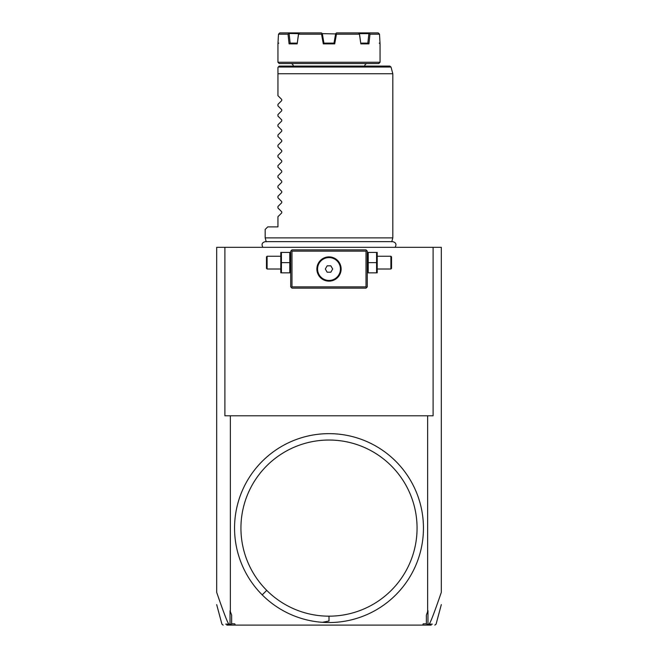 <?xml version="1.0" encoding="UTF-8"?>
<svg xmlns="http://www.w3.org/2000/svg" width="658" height="658" viewBox="0 0 658 658"><rect width="100%" height="100%" fill="white"/><g stroke="black" fill="none" stroke-linecap="round" stroke-linejoin="round"><path stroke-width="0.99" d="M431.212 625.1L422.732 625.1L423.201 623.825L426.359 623.825L426.359 615.14L427.963 610.723L427.963 624.343L426.968 625.1M231.641 623.825L230.555 624.656L230.037 624.343L230.037 610.723L231.641 615.14L231.641 623.825L234.799 623.825L235.268 625.1L422.732 625.1M235.268 625.1L226.788 625.1M427.963 624.343L428.942 624.146C429.822 624.401 433.951 613.799 441.312 592.348L441.312 247.318L224.896 247.318L224.896 415.79L427.634 415.79L427.634 611.636M432.355 624.129L428.942 624.146M427.445 624.656L426.359 623.825M230.366 611.636L230.366 415.79M322.371 622.312L329 621.012L329 616.168A88.065 88.065 0 0 0 414.063 505.311A88.065 88.065 0 0 0 284.972 451.832A88.065 88.065 0 0 0 266.729 590.374L262.213 594.881A94.448 94.448 0 0 1 262.213 461.316A94.448 94.448 0 0 1 414.935 567.286A94.448 94.448 0 0 1 262.213 594.881A94.448 94.448 0 0 1 262.213 461.316A94.448 94.448 0 0 1 395.787 461.316M216.688 592.052L216.688 247.318L224.896 247.318M216.688 592.348C224.057 613.807 228.178 624.409 229.058 624.146L230.037 624.343M433.104 247.318L433.104 415.79L427.634 415.79M229.058 624.146L225.645 624.138M230.555 624.656L231.032 625.1M266.235 241.782L265.182 237.875L392.818 237.875L391.765 241.782M278.276 67.026L391.017 67.026L389.783 66.08L279.222 66.08L277.947 67.363L277.947 73.745L392.818 73.745L392.818 237.875M265.182 237.875L265.182 229.453L267.74 226.895L277.947 226.895L277.947 216.688L281.747 212.888L281.747 211.802L277.947 208.002L277.947 206.48L281.747 202.68L281.747 201.595L277.947 197.795L277.947 196.265L281.747 192.465L281.747 191.388L277.947 187.579L277.947 186.058L281.747 182.258L281.747 181.172L277.947 177.372L277.947 175.851L281.747 172.051L281.747 170.965L277.947 167.165L277.947 165.635L281.747 161.835L281.747 160.758L277.947 156.949L277.947 155.428L281.747 151.628L281.747 150.542L277.947 146.742L277.947 145.221L281.747 141.412L281.747 140.335L277.947 136.535L277.947 135.005L281.747 131.205L281.747 130.119L277.947 126.32L277.947 124.798L281.747 120.998L281.747 119.912L277.947 116.112L277.947 114.582L281.747 110.783L281.747 109.705L277.947 105.897L277.947 104.375L281.747 100.575L281.747 99.49L277.947 95.69L277.947 67.363M367.287 63.53A2.55 2.55 0 0 0 364.738 66.08M290.713 63.53A2.55 2.55 0 0 1 293.262 66.08M279.222 63.53L378.778 63.53L380.053 62.255L277.947 62.255L279.222 63.53M379.288 43.107L380.053 43.872L379.501 34.175L369.985 34.175L368.916 43.872L360.831 43.872L359.441 34.175L336.452 34.175L334.716 43.872L323.284 43.872L323.925 43.107L334.075 43.107L334.716 43.872M379.715 42.943L379.724 43.551M359.441 34.175L358.446 32.9L336.559 32.9L335.662 33.657L333.993 43.107L335.662 33.657L336.452 34.175M278.712 43.107L277.947 43.872L278.499 34.175L279.798 32.9L278.499 34.175L288.015 34.175L288.87 33.476L298.543 33.657L297.169 43.872L289.084 43.872L288.015 34.175M323.284 43.872L321.548 34.175L298.559 34.175L297.169 43.872M323.925 43.107L322.338 33.657L335.613 33.92M289.084 43.872L290.145 43.107L289.125 33.657M290.038 43.107L297.21 43.107M322.346 33.657L321.441 32.9L322.132 33.476L321.441 32.9L299.555 32.9L298.559 34.175M360.831 43.872L359.457 33.657L368.875 33.657L367.855 43.107M360.79 43.107L367.962 43.107L368.916 43.872M378.202 32.9L378.885 33.476L378.202 32.9L369.13 32.9L369.985 34.175M379.501 34.175L378.885 33.476M359.416 33.476L369.13 33.476M358.446 32.9L369.13 32.9M321.548 34.175L322.132 33.476M279.798 32.9L299.555 32.9M288.87 33.476L288.87 32.9M366.654 250.509L366.012 249.867L291.988 249.867L290.713 251.142L290.713 286.88L291.988 288.155L366.012 288.155L367.287 286.88L367.287 251.142L366.654 250.509L366.012 251.142L291.988 251.142L291.346 250.509M291.988 251.142L291.988 286.88L366.012 286.88L366.654 287.521M366.012 286.88L366.012 251.142M331.048 257.064L329 256.891A12.124 12.124 0 0 1 341.124 269.015A12.124 12.124 0 0 1 329 281.139A12.124 12.124 0 0 1 316.876 269.015A12.124 12.124 0 0 1 329 256.891L326.952 257.064M291.988 286.88L291.346 287.521M326.294 257.196L324.962 257.582M324.304 257.837L323.662 258.125M322.412 258.841L321.811 259.252M320.676 260.198L320.158 260.716M319.212 261.859L318.801 262.46M318.094 263.718L317.798 264.368M317.337 265.684L317.172 266.35M316.95 267.683L316.893 268.349M316.893 269.681L316.95 270.348M317.172 271.68L317.337 272.346M317.798 273.662L318.094 274.304M318.801 275.57L319.212 276.171M320.158 277.306L320.676 277.832M321.811 278.778L322.412 279.189M323.662 279.897L324.304 280.193M324.962 280.448L326.294 280.834M326.952 280.966L331.04 280.966M331.706 280.834L333.038 280.448M333.696 280.193L334.338 279.897M335.588 279.189L336.189 278.778M337.324 277.832L337.842 277.306M338.788 276.171L339.199 275.57M339.906 274.304L340.202 273.662M340.663 272.346L340.828 271.68M341.05 270.348L341.107 269.681M341.107 268.349L341.05 267.683M340.828 266.35L340.663 265.684M340.202 264.368L339.906 263.718M339.199 262.46L338.788 261.859M337.842 260.716L337.324 260.198M336.189 259.252L335.588 258.841M334.338 258.125L333.696 257.837M333.038 257.582L331.706 257.196M329 280.448A11.433 11.433 0 0 0 340.433 269.015A11.433 11.433 0 0 0 329 257.582A11.433 11.433 0 0 1 340.433 269.015A11.433 11.433 0 0 1 329 280.448A11.433 11.433 0 0 1 317.567 269.015A11.433 11.433 0 0 1 329 257.582A11.433 11.433 0 0 0 317.567 269.015A11.433 11.433 0 0 0 329 280.448M325.315 269.015L327.158 272.206L330.842 272.206L332.685 269.015L330.842 265.824L327.158 265.824L325.315 269.015M281.427 262.632L281.427 272.84L289.783 272.84L289.783 252.425L281.427 252.425L281.427 262.632L289.783 262.632M280.793 252.425L280.793 272.84M267.099 269.015L267.099 256.25L266.465 256.891L266.465 268.374L267.099 269.015L280.497 269.015M368.217 262.632L368.217 272.84L376.573 272.84L376.573 262.632L368.217 262.632L368.217 252.425L376.573 252.425L376.573 262.632M377.207 252.425L377.207 272.84M377.503 256.25L390.901 256.25L390.901 269.015L377.503 269.015M390.901 269.015L391.535 268.374L391.535 256.891L390.901 256.25M329 616.168A88.065 88.065 0 0 1 266.729 590.374M441.312 604.628L436.081 624.154L434.848 625.1M223.152 625.1L221.919 624.154L216.688 604.628M395.104 247.318C396.758 244.381 395.96 242.498 392.703 241.651L265.297 241.651C262.04 242.498 261.242 244.381 262.896 247.318M391.017 67.026L392.818 73.745M380.053 43.872L380.053 62.255M277.947 43.872L277.947 62.255M290.713 272.124L290.425 272.84M290.713 253.141L290.425 252.425M280.497 256.25L267.099 256.25M367.287 272.124L367.575 272.84M367.287 253.141L367.575 252.425"/></g></svg>
